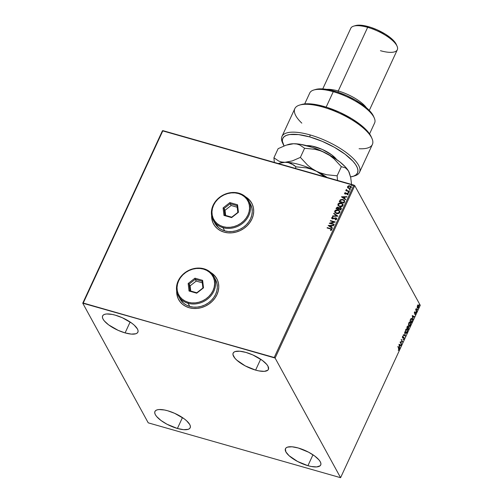 <?xml version="1.0" encoding="UTF-8"?>
<svg xmlns="http://www.w3.org/2000/svg" width="503" height="503" viewBox="0 0 503 503"><rect width="100%" height="100%" fill="white"/><g stroke="black" fill="none" stroke-linecap="round" stroke-linejoin="round"><path stroke-width="0.75" d="M178.1 298.474L177.006 294.984L176.716 291.212A21.748 18.586 -28.7 0 0 178.691 299.669A21.748 18.586 -28.7 0 0 178.691 299.675L178.653 299.599A21.748 18.586 151.3 0 1 176.679 291.017L176.968 294.909L178.062 298.405L179.911 301.549L182.444 304.208L185.563 306.296L189.153 307.723A21.748 18.586 151.3 0 1 178.653 299.599M213.027 222.886L211.939 219.39L211.644 215.624A21.748 18.586 -28.7 0 0 213.618 224.08L213.58 224.011A21.748 18.586 151.3 0 1 211.612 215.429L211.895 219.321L212.989 222.816L214.838 225.954L217.371 228.62L220.49 230.707L224.08 232.135A21.748 18.586 151.3 0 1 213.58 224.011M307.93 465.69A19.416 6.608 24.8 0 1 285.459 448.695A19.416 6.608 24.8 0 1 298.248 447.991L308.603 452.203L314.677 455.995L318.99 459.918L320.26 461.741L320.876 463.37L320.807 464.753L320.059 465.828L316.657 466.922L311.187 466.476L307.93 465.69L297.575 461.477L289.074 455.705L285.911 451.945L285.371 448.928L286.119 447.852L287.521 447.123L292.042 446.79L298.248 447.991A19.416 6.608 24.8 0 1 320.719 464.986A19.416 6.608 24.8 0 1 307.93 465.69L312.967 454.794L307.93 465.69M125.096 332.898A19.416 6.608 24.8 0 1 102.625 315.903A19.416 6.608 24.8 0 1 115.407 315.199L122.348 317.745L131.843 323.203L134.263 325.183L137.426 328.943L138.042 330.578L137.973 331.955L137.225 333.036L135.823 333.766L131.302 334.099L125.096 332.898L118.155 330.352L108.661 324.894L104.354 320.971L103.077 319.147L102.461 317.519L102.53 316.136L103.278 315.06L104.681 314.325L106.686 313.966L112.15 314.413L115.407 315.199A19.416 6.608 24.8 0 1 137.879 332.194A19.416 6.608 24.8 0 1 125.096 332.898L130.132 322.002L125.096 332.898M255.618 370.114A19.416 6.608 24.8 0 1 233.147 353.119A19.416 6.608 24.8 0 1 245.936 352.414L252.877 354.961L262.365 360.418L266.678 364.342L267.954 366.165L268.495 369.177L267.747 370.252L264.345 371.346L258.882 370.9L255.618 370.114L245.263 365.901L236.762 360.129L234.876 358.186L232.99 354.734L233.059 353.358L233.807 352.276L235.209 351.547L239.73 351.213L245.936 352.414A19.416 6.608 24.8 0 1 268.407 369.409A19.416 6.608 24.8 0 1 255.618 370.114L260.655 359.217L255.618 370.114M177.408 428.474A19.416 6.608 24.8 0 1 154.937 411.479A19.416 6.608 24.8 0 1 167.719 410.775L174.66 413.321L184.155 418.779L186.575 420.76L189.738 424.519L190.354 426.154L190.285 427.531L189.537 428.613L188.135 429.342L183.608 429.675L177.408 428.474L167.046 424.262L160.973 420.47L156.666 416.547L155.389 414.724L154.773 413.095L154.842 411.712L155.59 410.637L156.993 409.901L158.992 409.543L164.462 409.989L167.719 410.775A19.416 6.608 24.8 0 1 190.191 427.77A19.416 6.608 24.8 0 1 177.408 428.474L182.444 417.578L177.408 428.474M162.412 130.799L82.75 303.196L148.234 422.841L340.588 477.693L275.103 358.048L354.766 185.645L420.25 305.296L340.588 477.693L275.103 358.048L83.247 303.039L162.903 130.642L353.886 185.098L274.223 357.495L82.75 303.196L148.234 422.841L340.588 477.693L420.25 305.296L354.766 185.645L162.412 130.799L162.903 130.642L83.247 303.039L82.75 303.196L162.412 130.799M417.836 304.919L418.628 305.29L418.112 304.994L417.509 305.661L417.371 307.823L418.219 308.025L418.748 306.874L418.628 305.29L417.804 305.189L417.245 306.616L417.446 308.119M416.641 311.546L416.245 308.515L415.654 309.735L416.641 311.546L416.245 308.515L415.654 309.735L416.641 311.546M414.491 312.181L414.478 313.4L415.434 313.338L415.069 314.595L415.629 313.067L415.346 312.677L414.598 312.967L414.95 311.747L414.491 312.181L414.441 313.331L415.39 313.206L415.013 314.608L415.553 312.841L414.598 312.967L414.95 311.747L414.491 312.181M411.888 321.832L412.284 319.531L411.46 318.38L410.039 320.436L411.391 322.913L411.888 321.832L412.051 318.852L411.592 318.399L410.92 318.72L410.039 320.436L411.391 322.913L411.888 321.832M407.983 326.227L407.631 326.045L407.983 326.227L406.845 327.34L408.203 329.817L408.75 327.088L408.065 327.189L407.726 326.019L406.845 327.34L408.203 329.817L408.75 327.088L408.065 327.189L407.77 326.032M405.317 336.067L404.676 332.037L405.003 335.438L403.45 334.684L403.274 335.073L405.317 336.067L404.676 332.037L405.003 335.438L403.45 334.684L403.274 335.073L405.317 336.067M401.576 344.159L400.57 342.317L402.651 341.839L401.293 339.362L402.142 341.562L400.055 342.034L401.413 344.517L400.57 342.317L402.651 341.839L401.293 339.362L402.142 341.562L400.055 342.034L401.413 344.517L401.576 344.159M398.785 348.384L399.005 349.126L398.483 350.365L399.225 348.692L398.049 346.378L398.778 349.717L398.967 348.051L398.049 346.378L397.886 346.737L398.785 348.384M399.011 344.297L399.678 348.265L399.646 346.605L400.25 345.297L400.904 345.618L401.08 345.228L399.036 344.241L399.678 348.265L399.646 346.605L400.25 345.297L400.904 345.618L401.08 345.228L399.011 344.297M403.991 339.072L404.003 337.318L402.639 337.419L402.991 335.998L402.457 337.739L403.871 337.72L403.871 338.77L403.211 339.575L403.991 339.072L404.079 337.419L402.67 337.482L403.217 335.966L402.576 336.444L402.507 337.853L403.909 337.777L403.84 338.846L403.211 339.575L403.991 339.072M406.613 328.855L407.197 329.289C406.814 328.553 406.298 328.723 405.644 329.798L405.55 332.873L406.015 333.288L406.984 332.571L407.461 330.565L406.908 328.943L405.858 329.408L405.273 331.603L405.701 333.2M409.8 321.951L410.385 322.385C410.002 321.65 409.486 321.819 408.838 322.895L408.738 325.969L409.203 326.384L410.178 325.674L410.655 323.662L410.096 322.039L409.046 322.505L408.48 324.272L408.895 326.296M412.265 315.614L412.932 319.581L412.9 317.921L413.497 316.62L414.158 316.934L414.334 316.544L412.29 315.557L414.334 316.544L412.29 315.557L412.932 319.581L412.9 317.921L413.497 316.62L414.158 316.934L414.334 316.544L413.9 316.815L414.057 316.469L412.271 315.601M416.025 312.501L416.195 311.847L416.277 312.413M417.289 309.766L417.459 309.106L417.54 309.678M419.351 305.302L419.521 304.642L419.603 305.214M347.799 187.871L347.661 186.739L347.718 187.751L348.969 188.474L350.151 188.455L351.283 187.481L350.604 186.066L348.447 185.859L347.491 187.198L348.812 188.43L351.226 187.638L351.201 186.676L350.019 185.814L348.61 185.802L347.586 186.6L347.617 187.562M349.289 191.668L349.459 191.31L347.095 190.574L346.215 189.6L346.46 190.455L345.775 190.662L349.289 191.668L349.459 191.31L347.095 190.574L346.416 189.43L346.46 190.455L345.775 190.662L349.289 191.668M344.63 193.712L344.574 193.121L344.643 193.73L345.322 194.095L347.466 193.58L347.762 194.039L347.133 194.523L347.366 194.824L348.12 194.334L348.101 193.554L347.07 193.127L345.328 193.705L344.989 193.303L345.599 192.869L345.391 192.574L344.574 193.121L345.467 192.718L344.574 193.121L344.662 193.781M344.536 201.954L344.461 200.364L342.329 199.37L340.386 199.785L339.229 201.659L344.039 203.036L344.618 200.59L343.015 199.509L340.242 199.905L339.229 201.659L344.039 203.036L344.536 201.954M338.815 207.789L338.029 207.179L337.117 207.337L336.425 208.047L338.11 207.318L336.344 207.909L336.042 208.563L340.852 209.933L341.386 208.512L340.418 207.525L338.852 207.902L338.305 207.286L337.255 207.135L336.042 208.563L340.852 209.933L341.286 208.148L340.418 207.525L338.852 207.852M337.966 216.183L333.873 213.266L333.69 213.656L336.815 215.825L332.646 215.913L332.47 216.303L337.966 216.183L333.873 213.266L333.69 213.656L336.815 215.825L332.646 215.913L332.47 216.303L337.966 216.183L333.873 213.266L337.953 216.183M334.225 224.275L330.647 223.257L335.294 221.955L330.49 220.584L330.32 220.943L333.91 221.961L329.251 223.263L334.061 224.634L334.225 224.275L330.647 223.257L335.262 222.037L330.49 220.584L330.32 220.943L333.91 221.961L329.251 223.263L334.061 224.634L334.225 224.275M330.276 228.878L331.27 229.368L330.534 230.292L330.823 230.581L331.785 229.865L331.515 228.928L327.246 227.608L327.076 227.966L330.276 228.878L331.288 229.726L330.534 230.292L330.823 230.581L331.785 229.865L331.779 229.217L327.246 227.608L327.076 227.966L330.276 228.878M189.153 307.723L193.07 308.433L197.163 308.408L201.282 307.641L205.268 306.164L208.959 304.032L212.216 301.328L214.919 298.16L216.963 294.639L218.271 290.916L218.786 287.119L218.491 283.403L217.397 279.907L215.548 276.769L213.014 274.104L210.638 272.431A21.748 18.586 151.3 0 1 216.806 278.712A21.748 18.586 151.3 0 1 212.756 300.781A21.748 18.586 151.3 0 1 189.153 307.723M224.08 232.135L227.997 232.845L232.09 232.82L236.209 232.053L240.195 230.575L243.886 228.444L247.143 225.74L249.846 222.565L251.89 219.05L253.198 215.322L253.713 211.53L253.418 207.814L252.324 204.319L250.475 201.175L247.941 198.515L245.565 196.836A21.748 18.586 151.3 0 1 251.733 203.124A21.748 18.586 151.3 0 1 247.683 225.193A21.748 18.586 151.3 0 1 224.08 232.135M328.208 225.526L332.326 228.381L332.508 227.991L331.188 227.079L331.785 225.772L333.552 225.734L333.728 225.35L328.233 225.463L332.326 228.381L332.508 227.991L331.188 227.079L331.785 225.772L333.552 225.734L333.728 225.35L328.208 225.526M336.727 219.163L336.626 218.308L335.878 217.812L332.565 218.484L332.137 217.95L333.08 217.397L332.911 217.032L331.647 217.793L331.766 218.434L332.615 218.893L335.979 218.289L336.224 219.05L335.086 219.547L335.193 219.905L336.513 219.459L336.702 218.421L335.878 217.812L332.565 218.484L332.175 217.843L333.08 217.397L332.911 217.032L331.684 217.698L331.71 218.346L332.42 218.849L335.708 218.164L336.224 219.05L335.086 219.547L335.193 219.905L336.727 219.163M336.488 213.542L339.217 213.184L339.953 212.033L339.569 210.858L337.67 209.864L335.363 210.323L334.671 211.266L334.791 212.304L336.488 213.542C337.846 213.945 338.959 213.586 339.821 212.467L339.77 211.166L338.117 209.965C336.74 209.544 335.62 209.908 334.753 211.053L334.816 212.348L336.488 213.542M339.676 206.639L341.518 206.676L342.763 205.953L343.128 204.702L342.468 203.652L340.393 202.91L338.192 203.746L337.978 205.4L339.676 206.639C341.04 207.047 342.147 206.689 343.008 205.564L342.964 204.262L341.304 203.061C339.927 202.64 338.808 203.005 337.941 204.149L338.003 205.444L339.676 206.639M341.462 196.843L345.58 199.704L345.762 199.314L344.436 198.396L345.039 197.094L346.8 197.057L346.982 196.667L341.487 196.78L345.58 199.704L345.762 199.314L344.436 198.396L345.039 197.094L346.8 197.057L346.982 196.667L341.462 196.843M348.428 192.699L348.937 192.253L348.265 192.171L348.428 192.699L348.969 192.517L348.705 192.108L348.164 192.291L348.428 192.699L348.164 192.291M349.698 189.964L350.201 189.518L349.528 189.436L349.698 189.964L350.233 189.782L349.969 189.367L349.434 189.549L349.698 189.964L349.434 189.549M351.754 185.5L352.263 185.054L351.591 184.972L351.754 185.5L352.295 185.318L352.031 184.903L351.496 185.091L351.754 185.5L351.496 185.091M251.777 203.193L251.777 203.193A21.748 18.586 -28.7 0 0 245.716 196.975L249.331 199.848L251.733 203.124M216.85 278.788L216.85 278.788A21.748 18.586 -28.7 0 0 210.788 272.563L214.404 275.437L216.806 278.712M331.848 229.343L327.202 227.997L327.246 227.608L331.817 229.286M331.345 229.513L330.616 230.437L331.301 229.443M328.321 225.608L333.665 225.495L328.321 225.608M331.263 227.218L332.477 228.06L331.263 227.218M329.459 225.966L330.842 226.928L331.301 225.929L330.842 226.928L329.377 225.828L331.226 225.784L330.76 226.784L329.459 225.966M329.427 223.313L333.986 222.106L329.427 223.313M330.446 220.98L330.49 220.584L335.205 222.049L330.446 220.98M330.723 223.401L334.174 224.382L330.723 223.401M335.224 219.905L335.086 219.547L336.3 219.189L335.784 218.308L336.3 219.189L335.224 219.905M335.708 218.164L336.224 219.05M331.747 218.409L331.684 217.698L332.986 217.177L331.974 217.554L331.747 218.415M332.565 218.484L332.175 217.843M336.702 218.447L335.482 217.887L332.646 218.623L335.878 217.812L336.733 218.497M332.646 218.623L332.213 218.201M336.325 218.755L336.3 219.189M332.609 216.296L332.646 215.913L336.897 215.963L332.609 216.296M333.797 213.731L333.948 213.404L333.797 213.731M334.853 212.417L334.828 211.191C335.696 210.047 336.815 209.688 338.192 210.103L339.808 211.235M339.877 211.354L338.406 210.172L336.331 210.059L334.941 210.983L334.866 212.448M339.204 211.178L339.399 212.48L338.205 213.36L336.388 213.209L335.312 212.203M335.356 212.31L336.727 213.322L335.47 212.467L335.218 211.26L337.947 210.323L339.28 211.266L339.399 212.48L339.318 211.329L339.324 212.335L336.727 213.322L339.399 212.48L337.368 213.297L335.319 212.241L335.294 211.09L336.463 210.285L338.123 210.373L339.311 211.323M338.852 207.902L340.418 207.525L341.317 208.223L340.097 207.601L338.928 208.047M341.418 208.418L340.959 207.871M340.663 208.185L340.6 209.581L338.815 209.072L339.135 208.198L340.254 207.877L340.795 208.273L340.789 209.173L340.827 208.349M338.488 208.072L338.318 208.927L336.777 208.487L336.872 207.978L337.871 207.538L338.4 207.909L338.406 208.745L338.431 207.984M338.324 208.607L338.318 208.927L336.702 208.349L338.318 208.927L336.702 208.349L337.733 207.506L338.412 207.934L338.324 208.607M340.713 209.028L340.6 209.581L340.713 209.028L340.525 209.437L338.733 208.927L340.6 209.581L338.733 208.927L339.965 207.833L340.814 208.311L340.713 209.028M338.041 205.513L338.022 204.287C338.884 203.143 340.003 202.784 341.38 203.199L343.002 204.331M343.065 204.451L341.594 203.269L339.519 203.155L338.129 204.086L338.06 205.545M342.398 204.275L342.587 205.576L341.392 206.456L339.575 206.305L338.5 205.299M338.544 205.406L339.915 206.425L342.512 205.431L339.839 206.28L338.506 205.337L338.444 204.275L341.141 203.419L342.474 204.363L342.587 205.576L342.505 204.425M344.398 200.351L342.927 199.603L341.317 199.553L340.261 200.1L339.355 201.697L340.242 199.905L343.015 199.509L344.649 200.666M344.209 201.162L343.788 202.678L339.89 201.445L340.606 200.219L342.851 199.867L344.171 200.842L343.788 202.678L343.889 202.149L343.712 202.533L339.89 201.445L340.606 200.219L341.7 199.748L343.134 199.961L344.115 200.747M341.556 196.912L346.913 196.811L341.575 196.924M344.517 198.534L345.731 199.377L344.517 198.534M342.706 197.283L344.096 198.245L344.555 197.245L344.096 198.245L342.631 197.145L344.48 197.107L344.014 198.1L342.706 197.283M344.574 193.121L345.184 194.064L347.366 193.542L347.806 194.284L347.133 194.523L347.366 194.824L348.183 194.221L347.51 193.183L345.404 193.844L345.014 193.221L345.599 192.869L345.391 192.574L345.58 192.875L344.593 193.586M345.328 193.705L345.014 193.221M348.183 194.221L348.164 193.655M348.258 193.825L347.592 193.322L348.202 193.724M347.366 193.542L347.73 194.139M347.806 194.284L347.63 193.768M345.404 193.844L345.071 193.529M348.51 192.844L348.246 192.429L348.705 192.108L349.044 192.662M348.969 192.517L348.705 192.108M349.013 192.398L348.485 192.247L348.277 192.693M346.536 190.599L345.907 190.7L345.945 190.31L346.536 190.599L346.171 189.669L346.46 190.455M346.171 189.669L346.668 189.738L346.265 190.253M347.171 190.712L349.409 191.417L347.171 190.712M349.774 190.103L349.51 189.694L349.969 189.367L350.308 189.92M350.233 189.782L349.969 189.367M350.277 189.662L349.748 189.512L349.541 189.958M351.402 187.154L350.836 186.311L349.761 185.877L347.586 186.6L348.61 185.802L350.019 185.814L351.239 186.751M348.089 187.474L349.057 188.216L350.868 187.657L348.975 188.078L348.051 187.405L348.019 186.726L349.855 186.173L350.761 186.808L350.868 187.657L350.843 186.953L350.811 187.77L350.057 188.248L348.177 187.632M351.836 185.645L351.572 185.23L352.031 184.903L352.37 185.456M352.295 185.318L352.031 184.903M352.339 185.198L351.811 185.047L351.603 185.494M331.226 225.784L330.76 226.784L329.377 225.828L331.226 225.784M341.141 203.419L342.537 204.507L342.153 205.903L340.562 206.4L338.657 205.564L338.349 204.62L338.789 203.822L341.141 203.419M344.48 197.107L344.014 198.1L342.631 197.145L344.48 197.107M349.855 186.173L350.78 186.839L350.459 187.902L349.214 188.128L348.177 187.594L348.158 186.512L349.855 186.173M398.967 348.9L397.942 346.611L398.961 348.768M398.483 350.365L399.049 349.774L398.483 350.365M398.772 349.692L398.213 350.283M398.351 350.207L398.741 349.755M399.017 344.285L401.08 345.228L400.646 345.492L400.809 345.152L399.017 344.285M399.527 346.183L399.382 346.498L399.527 346.183M399.351 344.869L400.036 345.196L399.577 346.196L399.093 344.794L400.036 345.196L399.577 346.196L399.351 344.869M401.187 339.588L402.651 341.839L400.294 342.235L401.3 344.077L400.294 342.235L402.375 341.757L401.187 339.588M403.211 339.512L403.714 338.991L402.934 339.494M403.777 337.658L402.526 337.966M402.897 336.318L402.438 336.62M402.796 337.601L402.394 337.406L403.01 337.312M403.702 337.211L404.079 337.419L403.28 337.394M404.079 337.419L403.922 337.802M403.928 338.035L403.651 337.173M402.557 337.959L403.387 337.576M403.431 334.728L405.003 335.438L403.431 334.728M404.984 335.432L405.343 336.004L404.984 335.432M405.55 332.873C405.927 333.596 406.443 333.426 407.084 332.376L407.197 329.289L406.757 328.874M407.197 329.289L407.153 329.943M406.65 332.596L405.846 333.219M405.739 333.206L406.713 332.496M407.16 329.974L406.449 328.786M405.971 332.772L405.311 332.125L405.934 332.779M405.688 329.654L406.525 329.289M405.795 330.037L407.028 329.647L406.94 332.131L405.714 332.514L405.569 329.974L406.587 329.295L407.191 330.081L407.078 331.773L406.242 332.854L405.512 331.804L405.795 330.037M406.531 329.295L407.028 329.647M406.757 329.566L405.519 329.955M407.826 326.667L407.795 327.113M407.895 327.139L407.311 327.95L407.097 326.799L407.82 326.585L407.587 328.031L406.927 327.17L407.82 326.585L407.902 327.132M408.398 326.9L408.75 327.088L408.065 327.189M408.75 327.088L408.612 327.491M408.178 329.188L408.034 329.509L408.178 329.188M408.612 327.535L408.348 326.856M408.273 327.302L407.449 328.208L408.587 327.447L408.229 329.207L407.6 327.881M407.499 326.447L407.046 326.787L407.549 326.51M408.084 327.566L408.669 327.736L408.229 329.207L407.449 328.208L408.229 329.207L407.726 328.283L408.587 327.447M407.323 326.868L407.82 326.585M408.738 325.969C409.121 326.692 409.631 326.529 410.272 325.472L410.385 322.385L409.945 321.97M410.385 322.385L410.341 323.039M409.844 325.692L409.033 326.315M408.933 326.309L409.901 325.592M410.347 323.071L409.643 321.882M409.159 325.869L408.505 325.221M408.876 322.75L409.505 322.316L410.222 322.744L410.127 325.227L408.631 325.535L408.977 325.862L408.983 323.133L410.222 322.744L410.442 323.769L410.052 325.391L409.134 325.887M409.945 322.668L408.706 323.052M408.977 325.862L408.908 323.31L409.612 322.417L410.222 322.744M408.511 325.24L408.908 325.611M411.372 322.291L411.221 322.605L411.372 322.291M411.448 318.38L412.051 318.852L412.02 319.524M412.032 319.619L411.391 318.349M410.687 319.059L411.611 319.128L410.687 319.059L411.228 318.764L411.888 319.204L412.001 320.901L411.416 322.304L410.115 320.266L410.693 319.065L411.888 319.204L412.064 320.625L411.416 322.304L410.096 320.31L411.416 322.304L410.341 320.336L410.964 319.141L411.888 319.204M412.781 317.5L412.636 317.814L412.781 317.5M412.605 316.186L413.29 316.519L412.831 317.512L412.347 316.11L413.29 316.519L412.831 317.512L412.605 316.186M414.51 312.099L414.937 312.111L414.353 312.3M414.321 312.891L414.642 313.023M415.553 312.841L415.377 313.193M415.214 314.042L414.742 314.526M415.384 313.294L415.233 312.696M416.025 311.829L415.748 312.426M415.987 312.369L416.056 311.917M415.843 309.609L416.811 311.194L415.83 309.546M417.289 309.094L417.018 309.691M417.251 309.628L417.32 309.182M417.415 307.911L418.534 307.534L418.628 305.29L418.112 304.994M418.628 305.29L418.521 305.774M418.257 307.452L417.144 307.83M417.622 308.125L418.182 307.597M418.527 305.862L418.131 304.956M417.584 307.553L417.653 305.824L418.465 305.648L418.408 307.308L417.584 307.553L417.433 305.824L418.465 305.648L418.408 307.308L417.993 307.786L417.308 307.478L417.666 307.717M417.591 305.453L418.075 305.415M418.188 305.572L417.352 305.805M419.351 304.629L419.081 305.227M419.313 305.164L419.383 304.717M410.964 319.141L411.504 318.845M417.943 305.34L418.465 305.648M274.223 357.495L353.886 185.098L354.766 185.645L275.103 358.048L274.223 357.495M282.818 143.355A42.724 14.53 24.8 0 1 281.963 136.47A42.724 14.53 24.8 0 1 310.087 134.923A42.724 14.53 -155.2 0 0 282.384 142.456L283.164 144.216A41.171 14.002 24.8 0 1 309.861 136.954L310.087 134.923A42.724 14.53 24.8 0 1 359.526 172.309A42.724 14.53 24.8 0 1 353.722 176.119M350.497 176.911L353.798 176.088L356.181 174.711L357.576 172.806L357.947 170.442L357.287 167.669L355.602 164.569L352.949 161.224L345.045 154.188L334.432 147.31L322.26 141.356L309.861 136.954A41.171 14.002 24.8 0 1 350.019 158.294A41.171 14.002 24.8 0 1 352.848 176.415L354.69 175.868A42.724 14.53 -155.2 0 0 351.76 157.068A42.724 14.53 -155.2 0 0 310.087 134.923L309.861 136.954L298.575 134.597L289.634 134.54L286.364 135.382L284.013 136.785L282.648 138.702L282.315 141.085L284.057 145.92A41.171 14.002 24.8 0 1 283.164 144.216M369.573 133.886L374.622 122.965A35.732 12.154 -155.2 0 0 333.275 91.691A35.732 12.154 24.8 0 1 374.27 117.96L373.49 116.199A34.179 11.626 -155.2 0 0 334.275 91.074L333.275 91.691L326.151 107.108L333.275 91.691A35.732 12.154 -155.2 0 0 309.754 92.986L304.705 103.914M397.068 46.175L396.289 44.415A24.081 8.193 -155.2 0 0 368.661 26.716L367.662 27.338L338.249 90.993L338.104 92.269L338.249 90.993A25.634 8.721 24.8 0 1 366.391 107.705A25.634 8.721 -155.2 0 0 338.249 90.993L367.662 27.338A25.634 8.721 24.8 0 1 397.068 46.175A25.634 8.721 24.8 0 1 380.444 50.696M369.296 110.421L397.32 49.766A25.634 8.721 -155.2 0 0 367.662 27.338A25.634 8.721 -155.2 0 0 350.786 28.262L322.756 88.918M359.526 172.309L372.39 144.462A42.724 14.53 -155.2 0 0 339.707 113.351A42.724 14.53 -155.2 0 0 294.827 108.623L281.963 136.47M301.498 104.523L307.622 103.775L318.003 104.982L327.051 107.391L339.72 112.332L351.773 118.714L359.588 124.027L367.435 131.164L371.195 136.734A41.171 14.002 -155.2 0 0 340.097 112.502A41.171 14.002 -155.2 0 0 301.504 104.517A41.171 14.002 -155.2 0 0 300.631 104.813M306.591 145.637A19.416 6.608 24.8 0 1 336.582 159.495L331.716 154.874L322.228 149.416L312.03 146.084L306.56 145.637M315.4 89.54L321.033 88.849L328.541 89.691L337.28 91.992L346.492 95.557L355.388 100.078L365.442 106.906L370.786 112.062L373.716 116.753M326.711 89.371A25.634 8.721 24.8 0 1 338.249 90.993A25.634 8.721 -155.2 0 0 326.711 89.371M355.357 25.634L359.331 25.15L364.618 25.741L370.774 27.363L377.269 29.878L385.48 34.223L390.617 37.876L394.383 41.504L396.446 44.811M353.684 26.131A25.634 8.721 24.8 0 1 367.662 27.338L368.661 26.716A24.081 8.193 -155.2 0 0 355.527 25.584L353.684 26.131M313.797 90.012A35.732 12.154 24.8 0 1 333.275 91.691L334.275 91.074A34.179 11.626 -155.2 0 0 315.639 89.465L313.797 90.012M301.813 123.134A42.724 14.53 24.8 0 1 299.662 105.064A42.724 14.53 24.8 0 1 339.707 113.351A42.724 14.53 24.8 0 1 371.969 138.476A42.724 14.53 24.8 0 1 359.092 148.731M352.848 176.415A41.171 14.002 24.8 0 1 350.578 176.899M309.402 145.694L309.1 146.342L309.402 145.694M295.292 168.392L296.016 166.833L306.465 167.889L311.577 169.247L316.569 171.316L324.743 176.786L316.569 171.316A35.732 12.154 -155.2 0 0 284.968 162.306L288.269 162.601L293.739 164.978L296.016 166.833L295.292 168.392M278.769 163.343L284.968 162.306A35.732 12.154 -155.2 0 0 280.089 162.953L284.968 162.306L288.269 162.601L291.168 163.525L296.016 166.833L306.465 167.889L311.577 169.247L316.569 171.316L311.973 168.599L307.742 165.28L300.379 157.395L292.375 160.891L284.968 162.306A35.732 12.154 24.8 0 1 316.569 171.316A35.732 12.154 24.8 0 1 327.151 177.471A35.732 12.154 -155.2 0 0 316.569 171.316L311.973 168.599L307.742 165.28L300.379 157.395L304.592 148.266L315.041 149.322L320.16 150.68L325.145 152.749L333.112 157.206L339.978 162.01L345.284 166.839L348.667 171.36A35.732 12.154 -155.2 0 0 325.145 152.749A35.732 12.154 -155.2 0 0 293.545 143.739L300.278 144.286L312.357 147.379L320.927 150.749L329.748 155.471L333.979 158.791L341.342 166.675L345.391 167.832L347.944 170.209L349.296 172.667L350.704 177.496L351.566 184.438L350.704 177.496L348.667 171.36A35.732 12.154 -155.2 0 1 349.151 172.328L349.296 172.667M279.605 163.11A35.732 12.154 -155.2 0 0 279.599 163.11A35.732 12.154 24.8 0 1 284.968 162.306L281.667 162.01L278.763 161.086L273.921 157.785L274.33 162.412L273.921 157.785L278.14 148.655L286.138 145.16L293.545 143.739A35.732 12.154 -155.2 0 0 288.672 144.386L287.351 144.776M288.42 144.462L293.545 143.739L296.845 144.034L299.75 144.958L304.592 148.266L315.041 149.322L320.16 150.68L325.145 152.749L329.748 155.471L333.979 158.791L341.342 166.675L337.123 175.805L337.526 180.432L337.123 175.805L326.673 174.748L319.034 172.441L316.569 171.316L321.562 173.39L326.673 174.748L337.123 175.805L341.342 166.675L345.391 167.832L347.152 169.234L348.667 171.36M284.968 162.306L281.667 162.01L278.763 161.086L273.921 157.785L278.14 148.655L286.138 145.16L293.545 143.739L296.845 144.034L299.75 144.958L304.592 148.266L300.379 157.395L292.375 160.891L284.968 162.306M213.234 220.144L214.982 223.332A20.195 17.259 -28.7 0 0 224.728 230.877L222.986 227.689A20.195 17.259 151.3 0 1 213.234 220.144A20.195 17.259 151.3 0 1 217 199.653A20.195 17.259 151.3 0 1 238.919 193.209L238.416 193.523A19.416 16.593 151.3 0 1 247.935 214.995A19.416 16.593 151.3 0 1 223.099 226.677L222.986 227.689A20.195 17.259 -28.7 0 0 248.815 215.542A20.195 17.259 -28.7 0 0 238.919 193.209A20.195 17.259 151.3 0 1 248.671 200.754A20.195 17.259 151.3 0 1 244.904 221.245A20.195 17.259 151.3 0 1 222.986 227.689L224.728 230.877A20.195 17.259 -28.7 0 0 246.646 224.432A20.195 17.259 -28.7 0 0 250.412 203.941L248.671 200.754M238.416 193.523L234.92 192.882L231.261 192.907L227.589 193.592L224.03 194.913L220.735 196.818L217.824 199.232L215.41 202.061L213.586 205.199L212.417 208.525L211.958 211.914L212.222 215.234L213.197 218.359L214.85 221.157L217.107 223.539L219.893 225.401L223.099 226.677L226.595 227.312L230.255 227.287L233.933 226.601L237.485 225.281L240.786 223.376L243.697 220.968L246.112 218.132L247.935 214.995L249.098 211.669L249.557 208.28L249.293 204.96L248.319 201.841L246.671 199.037L244.408 196.654L241.622 194.793L238.416 193.523L238.919 193.209A20.195 17.259 -28.7 0 0 213.09 205.356A20.195 17.259 -28.7 0 0 222.986 227.689L223.099 226.677A19.416 16.593 151.3 0 1 213.586 205.199A19.416 16.593 151.3 0 1 238.416 193.523M229.884 202.596L237.554 204.778L238.428 212.285L231.631 217.598L223.961 215.416L223.093 207.909L229.884 202.596L223.093 207.909L223.961 215.416L224.86 215.215L224.08 208.494L225.048 210.26L225.646 215.441L225.048 210.26L224.08 208.494L230.173 203.721L231.141 205.494L225.048 210.26L231.141 205.494L230.173 203.721L237.045 205.683L237.825 212.411L231.732 217.177L224.86 215.215L224.08 208.494L223.093 207.909L224.08 208.494L230.173 203.721L229.884 202.596L230.173 203.721L237.045 205.683L237.554 204.778L229.884 202.596M214.944 223.269L218.503 227.614L221.395 229.55L224.728 230.877L228.368 231.537L232.172 231.512L235.995 230.802L239.692 229.431L243.119 227.45L246.149 224.942L248.658 221.993L250.557 218.73L251.77 215.271L252.248 211.744L251.972 208.292L250.959 205.048M237.227 207.23L231.141 205.494L237.227 207.23M224.86 215.215L223.961 215.416L231.631 217.598L231.732 217.177L224.86 215.215M231.732 217.177L238.428 212.285L231.732 217.177M237.825 212.411L238.428 212.285L237.554 204.778L237.045 205.683L237.825 212.411M178.307 295.739L180.055 298.92A20.195 17.259 -28.7 0 0 189.801 306.465L188.059 303.284A20.195 17.259 151.3 0 1 178.307 295.739A20.195 17.259 151.3 0 1 182.073 275.248A20.195 17.259 151.3 0 1 203.992 268.803L203.489 269.111A19.416 16.593 151.3 0 1 213.008 290.583A19.416 16.593 151.3 0 1 188.172 302.265L188.059 303.284A20.195 17.259 -28.7 0 0 213.888 291.136A20.195 17.259 -28.7 0 0 203.992 268.803A20.195 17.259 151.3 0 1 213.737 276.342A20.195 17.259 151.3 0 1 209.977 296.839A20.195 17.259 151.3 0 1 188.059 303.284L189.801 306.465A20.195 17.259 -28.7 0 0 211.719 300.021A20.195 17.259 -28.7 0 0 215.485 279.53L213.737 276.342M203.489 269.111L199.993 268.476L196.333 268.495L192.655 269.18L189.103 270.501L185.808 272.406L182.897 274.82L180.483 277.65L178.659 280.787L177.49 284.12L177.031 287.509L177.295 290.822L178.269 293.947L179.923 296.751L182.18 299.128L184.966 300.989L188.172 302.265L191.668 302.9L195.327 302.875L199.006 302.19L202.558 300.869L205.853 298.971L208.764 296.556L211.178 293.727L213.008 290.583L214.171 287.257L214.63 283.868L214.366 280.548L213.391 277.43L211.744 274.625L209.481 272.249L206.695 270.381L203.489 269.111L203.992 268.803A20.195 17.259 -28.7 0 0 178.163 280.951A20.195 17.259 -28.7 0 0 188.059 303.284L188.172 302.265A19.416 16.593 151.3 0 1 178.659 280.787A19.416 16.593 151.3 0 1 203.489 269.111M194.957 278.184L202.627 280.372L203.501 287.873L196.704 293.192L189.034 291.004L188.166 283.503L194.957 278.184L188.166 283.503L189.034 291.004L189.933 290.809L189.147 284.082L190.121 285.849L190.719 291.03L190.121 285.849L189.147 284.082L195.246 279.316L196.214 281.083L190.121 285.849L196.214 281.083L195.246 279.316L202.118 281.278L202.898 287.999L196.805 292.765L189.933 290.809L189.147 284.082L188.166 283.503L189.147 284.082L195.246 279.316L194.957 278.184L195.246 279.316L202.118 281.278L202.627 280.372L194.957 278.184M180.017 298.857L183.576 303.208L186.468 305.145L189.801 306.465L193.441 307.132L197.245 307.107L201.068 306.39L204.765 305.019L208.192 303.039L211.222 300.53L213.731 297.587L215.63 294.318L216.843 290.86L217.321 287.332L217.044 283.887L216.032 280.636M202.294 282.818L196.214 281.083L202.294 282.818M189.933 290.809L189.034 291.004L196.704 293.192L196.805 292.765L189.933 290.809M196.805 292.765L203.501 287.873L196.805 292.765M202.898 287.999L203.501 287.873L202.627 280.372L202.118 281.278L202.898 287.999M371.189 136.715L371.969 138.476M301.504 104.517L299.662 105.064"/></g></svg>
